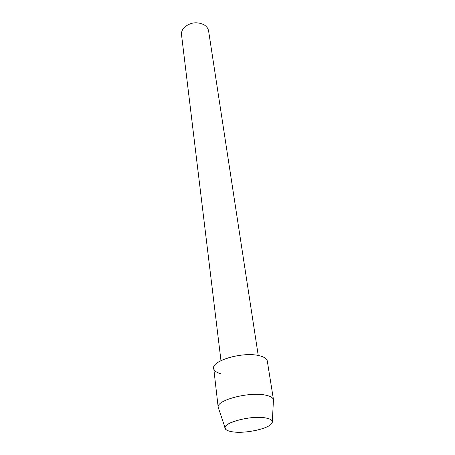 <?xml version="1.0" encoding="UTF-8"?>
<svg xmlns="http://www.w3.org/2000/svg" width="455" height="455" viewBox="0 0 455 455"><rect width="100%" height="100%" fill="white"/><g stroke="black" fill="none" stroke-linecap="round" stroke-linejoin="round"><path stroke-width="0.68" d="M232.448 431.812C244.699 433.877 268.313 428.934 271.783 423.463C273.461 420.903 271.447 419.066 265.748 417.963C249.681 414.715 217.7 424.464 226.198 429.708C227.449 430.669 229.53 431.374 232.448 431.812C244.699 433.877 268.313 428.934 271.783 423.463L272.335 421.387C271.885 419.817 269.696 418.674 265.748 417.963C252.115 415.199 223.792 422.223 225.111 427.859L226.198 429.708C227.449 430.669 229.53 431.374 232.448 431.812M267.324 362.135C267.591 359.342 265.049 357.232 259.691 355.816C242.913 351.01 208.919 361.424 214.004 369.443C214.828 371.24 216.961 372.645 220.408 373.657M258.241 355.491L208.623 31.099C208.191 28.557 206.706 26.475 204.17 24.854L203.886 24.684C196.816 21.476 190.304 22.363 184.36 27.363C182.188 29.66 181.244 32.14 181.522 34.813L220.965 360.599M273.392 401.145L273.466 399.666C272.96 397.653 270.389 396.157 265.76 395.179C249.715 391.425 216.381 400.059 218.178 407.236L218.65 408.641M273.5 399.826L267.312 361.122C266.88 358.79 264.338 357.021 259.691 355.816C243.869 351.288 211.41 360.428 213.742 368.459L218.19 407.401M272.335 421.387L273.466 399.666M225.111 427.859L218.178 407.236"/></g></svg>
